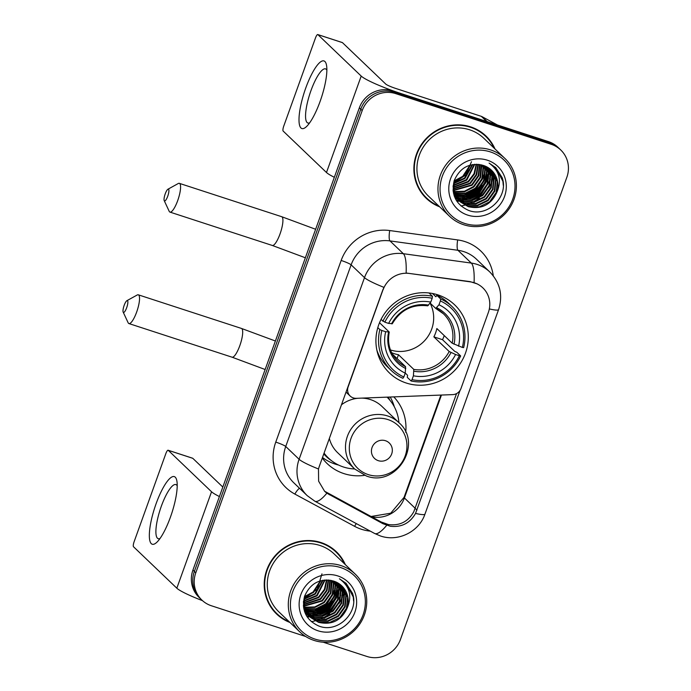 <?xml version="1.0" encoding="UTF-8"?>
<svg xmlns="http://www.w3.org/2000/svg" width="691" height="691" viewBox="0 0 691 691"><rect width="100%" height="100%" fill="white"/><g stroke="black" fill="none" stroke-linecap="round" stroke-linejoin="round"><path stroke-width="1.04" d="M383.168 289.607A24.021 23.079 133.7 0 1 409.392 273.455L470.381 281.876A24.021 23.079 133.7 0 1 474.346 282.783A24.021 23.079 133.7 0 1 482.871 287.879A24.021 23.079 133.7 0 1 488.364 312.436L460.966 388.558A8.897 8.551 -46.3 0 1 452.76 394.613L356.297 398.327A8.897 8.551 -46.3 0 1 348.126 386.934L383.876 287.335A31.138 3.619 19.8 0 1 364.502 277.635A35.587 34.187 -46.3 0 1 403.345 253.701A31.138 7.091 97.9 0 1 406.127 273.014L470.13 281.626L477.386 283.958M437.973 294.893A47.152 45.304 133.7 0 0 383.142 315.683A47.152 45.304 133.7 0 0 389.508 373.028A47.152 45.304 133.7 0 0 406.248 383.021A47.152 45.304 133.7 0 0 461.078 362.231A47.152 45.304 133.7 0 0 454.704 304.886A47.152 45.304 133.7 0 0 437.973 294.893M364.58 475.339A47.152 45.304 -46.3 0 1 343.919 473.603A47.152 45.304 -46.3 0 1 327.18 463.609A47.152 45.304 -46.3 0 1 322.282 458.055M393.784 396.884A47.152 45.304 -46.3 0 1 405.747 432.324M494.998 148.962A43.144 41.451 133.7 0 0 485.98 136.023A43.144 41.451 133.7 0 0 470.666 126.876A43.144 41.451 133.7 0 0 420.491 145.896A43.144 41.451 133.7 0 0 426.312 198.369A43.144 41.451 133.7 0 0 439.64 206.808M425.613 197.678A43.144 41.451 133.7 0 0 432.92 202.955M345.345 564.651A43.144 41.451 133.7 0 0 336.318 551.703A43.144 41.451 133.7 0 0 321.004 542.556A43.144 41.451 133.7 0 0 270.829 561.584A43.144 41.451 133.7 0 0 276.659 614.057A43.144 41.451 133.7 0 0 289.987 622.496M275.951 613.366A43.144 41.451 133.7 0 0 283.267 618.644M456.535 393.611L413.797 511.737C408.174 521.705 399.718 525.972 388.42 524.555L381.164 521.981L325.064 491.482M460.076 390.363L415.55 513.413C409.841 523.303 401.385 527.57 390.165 526.222L382.969 523.709L326.86 493.193L324.632 491.327L318.62 481.178L318.482 468.982L319.147 466.788L382.987 289.443M456.725 201.029A36.027 34.619 133.7 0 0 459.049 200.727L453.417 192.884M459.558 200.64A36.027 34.619 133.7 0 0 460.284 200.502M460.621 200.433A36.027 34.619 133.7 0 0 461.985 200.122M462.59 199.958A36.027 34.619 133.7 0 0 465.017 199.215M466.105 198.818A36.027 34.619 133.7 0 0 470.839 196.624M473.344 195.104A36.027 34.619 133.7 0 0 485.704 181.517M486.922 179.021A36.027 34.619 133.7 0 0 488.563 174.521M488.839 173.527A36.027 34.619 133.7 0 0 488.995 172.931M489.228 171.878A36.027 34.619 133.7 0 0 489.34 171.359M489.435 170.832A36.027 34.619 133.7 0 0 489.625 169.684M489.669 169.407A36.027 34.619 133.7 0 0 489.746 168.854M489.755 168.751L494.151 178.408L493.003 189.55L486.369 198.904L475.995 203.931L464.611 203.24L458.47 200.01M307.063 616.717A36.027 34.619 133.7 0 0 309.387 616.415L303.764 608.572M340.836 585.018L345.828 595.374L344.679 606.517L338.054 615.871L327.672 620.898L316.288 620.198L309.43 616.398A36.027 34.619 133.7 0 0 309.741 616.355M309.905 616.32A36.027 34.619 133.7 0 0 310.63 616.182M310.967 616.113A36.027 34.619 133.7 0 0 312.332 615.802M312.937 615.646A36.027 34.619 133.7 0 0 315.364 614.904M316.452 614.506A36.027 34.619 133.7 0 0 321.185 612.304M323.69 610.792A36.027 34.619 133.7 0 0 336.051 597.205M337.268 594.709A36.027 34.619 133.7 0 0 338.91 590.209M339.186 589.216A36.027 34.619 133.7 0 0 339.333 588.62M339.575 587.566A36.027 34.619 133.7 0 0 339.687 587.039M339.782 586.521A36.027 34.619 133.7 0 0 339.972 585.363M340.015 585.096A36.027 34.619 133.7 0 0 340.084 584.543M340.102 584.431L344.498 594.096L343.349 605.238L336.716 614.593L326.333 619.62L314.949 618.92L308.817 615.69M323.181 642.198L366.895 656.45A26.69 25.645 133.7 0 0 400.435 639.512L566.853 177.276A26.69 25.645 133.7 0 0 560.747 149.982L557.896 147.252A26.69 25.645 133.7 0 0 548.421 141.595L392.885 90.901A26.69 25.645 133.7 0 0 359.346 107.831L192.936 570.075L194.361 571.44A26.69 25.645 133.7 0 0 200.468 598.726A26.69 25.645 133.7 0 1 194.361 571.44L360.78 109.195L194.361 571.44L195.786 572.804A26.69 25.645 133.7 0 0 201.893 600.09A26.69 25.645 133.7 0 0 211.36 605.748L305.698 636.497M392.885 90.901L394.311 92.266A26.69 25.645 133.7 0 0 360.78 109.195A26.69 25.645 133.7 0 1 394.311 92.266L549.846 142.959L394.311 92.266L395.736 93.631A26.69 25.645 133.7 0 0 362.205 110.56L195.786 572.804M559.321 148.617A26.69 25.645 133.7 0 0 549.846 142.959A26.69 25.645 133.7 0 1 559.321 148.617M560.747 149.982A26.69 25.645 133.7 0 0 551.271 144.324L395.736 93.631M341.199 558.103A43.144 41.451 133.7 0 0 335.601 551.029M490.852 142.415A43.144 41.451 133.7 0 0 485.255 135.35M305.992 614.878A35.587 34.187 133.7 0 0 307.564 614.67A35.587 34.187 133.7 0 1 305.992 614.878M308.074 614.593A35.587 34.187 133.7 0 0 308.808 614.454A35.587 34.187 133.7 0 1 308.074 614.593M309.145 614.394A35.587 34.187 133.7 0 0 310.518 614.092A35.587 34.187 133.7 0 1 309.145 614.394M311.131 613.936A35.587 34.187 133.7 0 0 313.602 613.193A35.587 34.187 133.7 0 1 311.131 613.936M314.716 612.796A35.587 34.187 133.7 0 0 319.588 610.542A35.587 34.187 133.7 0 1 314.716 612.796M322.213 608.944A35.587 34.187 133.7 0 0 334.176 595.772A35.587 34.187 133.7 0 1 322.213 608.944M335.455 593.154A35.587 34.187 133.7 0 0 337.13 588.516A35.587 34.187 133.7 0 1 335.455 593.154M337.398 587.505A35.587 34.187 133.7 0 0 337.89 585.303A35.587 34.187 133.7 0 1 337.398 587.505M337.985 584.767A35.587 34.187 133.7 0 0 338.167 583.61A35.587 34.187 133.7 0 1 337.985 584.767M455.645 199.189A35.587 34.187 133.7 0 0 457.226 198.982A35.587 34.187 133.7 0 1 455.645 199.189M457.727 198.904A35.587 34.187 133.7 0 0 458.461 198.775A35.587 34.187 133.7 0 1 457.727 198.904M458.798 198.706A35.587 34.187 133.7 0 0 460.171 198.403A35.587 34.187 133.7 0 1 458.798 198.706M460.785 198.248A35.587 34.187 133.7 0 0 463.255 197.514A35.587 34.187 133.7 0 1 460.785 198.248M464.369 197.116A35.587 34.187 133.7 0 0 469.249 194.862A35.587 34.187 133.7 0 1 464.369 197.116M471.867 193.255A35.587 34.187 133.7 0 0 483.83 180.092A35.587 34.187 133.7 0 1 471.867 193.255M485.108 177.466A35.587 34.187 133.7 0 0 486.784 172.836A35.587 34.187 133.7 0 1 485.108 177.466M487.06 171.817A35.587 34.187 133.7 0 0 487.544 169.615A35.587 34.187 133.7 0 1 487.06 171.817M487.639 169.088A35.587 34.187 133.7 0 0 487.82 167.93A35.587 34.187 133.7 0 1 487.639 169.088M192.936 570.075A26.69 25.645 133.7 0 0 199.043 597.361L201.893 600.09M306.804 616.303A35.587 34.187 133.7 0 0 308.972 616.035M309.369 615.975A35.587 34.187 133.7 0 0 310 615.862M310.294 615.811A35.587 34.187 133.7 0 0 311.511 615.551M312.056 615.422A35.587 34.187 133.7 0 0 314.258 614.809M315.234 614.489A35.587 34.187 133.7 0 0 319.406 612.753M321.479 611.647A35.587 34.187 133.7 0 0 336.672 594.968M337.528 592.956A35.587 34.187 133.7 0 0 338.78 589.06M338.996 588.171A35.587 34.187 133.7 0 0 339.393 586.236M339.471 585.769A35.587 34.187 133.7 0 0 339.618 584.759M456.457 200.615A35.587 34.187 133.7 0 0 458.634 200.355A35.587 34.187 133.7 0 0 458.686 200.347M459.023 200.295A35.587 34.187 133.7 0 0 459.653 200.183M459.947 200.122A35.587 34.187 133.7 0 0 461.173 199.872M461.718 199.742A35.587 34.187 133.7 0 0 463.911 199.129M464.888 198.801A35.587 34.187 133.7 0 0 469.059 197.065M471.132 195.968A35.587 34.187 133.7 0 0 486.334 179.289M487.181 177.267A35.587 34.187 133.7 0 0 488.433 173.372M488.649 172.491A35.587 34.187 133.7 0 0 489.047 170.547M489.124 170.081A35.587 34.187 133.7 0 0 489.28 169.07M305.802 87.887A35.587 8.957 108.1 0 1 326.61 65.757A35.587 8.957 108.1 0 1 320.063 101.534A35.587 8.957 108.1 0 1 306.925 126.168A35.587 8.957 108.1 0 1 299.013 120.813A35.587 8.957 108.1 0 1 305.802 87.887M326.86 70.111A28.469 7.169 -71.9 0 0 325.53 68.875A28.469 7.169 -71.9 0 0 311.01 90.486A28.469 7.169 -71.9 0 0 307.892 123.015A28.469 7.169 -71.9 0 0 309.689 122.799M487.354 121.763A4.448 4.276 133.7 0 0 486.671 121.469L401.074 93.57A35.587 4.137 -160.2 0 1 361.203 76.07L317.886 34.619A4.448 1.123 -71.9 0 0 317.765 34.55A4.448 1.123 -71.9 0 0 315.493 37.927L283.768 126.056A4.448 1.123 -71.9 0 0 283.163 131.065L326.48 172.508L361.203 76.07M334.34 177.302A35.587 4.137 -160.2 0 1 326.48 172.508M342.183 42.548A4.448 1.123 108.1 0 1 342.321 42.557A4.448 1.123 108.1 0 1 342.442 42.626L385.759 84.077A8.897 1.036 19.8 0 0 395.727 88.448L481.325 116.347A4.448 4.276 -46.3 0 1 482.007 116.649L497.451 124.985M464.663 223.418A38.255 36.753 133.7 0 0 512.739 199.138A38.255 36.753 133.7 0 0 490.403 151.916A38.255 36.753 133.7 0 0 442.335 176.188A38.255 36.753 133.7 0 0 464.663 223.418M463.713 224.739A40.035 38.463 133.7 0 0 510.269 207.084A40.035 38.463 133.7 0 0 504.862 158.403A40.035 38.463 133.7 0 0 490.645 149.912A40.035 38.463 133.7 0 0 444.097 167.559A40.035 38.463 133.7 0 0 449.504 216.248A40.035 38.463 133.7 0 0 463.713 224.739M460.992 205.961A40.035 38.463 133.7 0 0 462.409 205.702M462.789 205.624A40.035 38.463 133.7 0 0 464.741 205.158M464.983 205.089A40.035 38.463 133.7 0 0 465.993 204.804M466.425 204.674A40.035 38.463 133.7 0 0 468.135 204.095M468.869 203.828A40.035 38.463 133.7 0 0 471.789 202.575M473.102 201.919A40.035 38.463 133.7 0 0 479.338 197.928M488.813 187.615A40.035 38.463 133.7 0 0 492.139 181.362M492.648 180.101A40.035 38.463 133.7 0 0 493.59 177.371M493.797 176.706A40.035 38.463 133.7 0 0 494.203 175.177M494.29 174.797A40.035 38.463 133.7 0 0 494.48 173.959M495.248 168.751A40.035 38.463 133.7 0 0 495.326 167.369A40.035 38.463 133.7 0 0 495.335 167.257M504.862 158.403L483.821 138.269A40.035 38.463 133.7 0 0 469.612 129.787A40.035 38.463 133.7 0 0 423.065 147.433A40.035 38.463 133.7 0 0 428.472 196.123L449.504 216.248M494.143 148.142A42.704 41.028 133.7 0 0 485.669 136.343L484.244 134.978A42.704 41.028 133.7 0 0 477.947 130.072M485.669 136.343A42.704 41.028 133.7 0 0 470.511 127.291A42.704 41.028 133.7 0 0 420.854 146.121A42.704 41.028 133.7 0 0 426.623 198.049A42.704 41.028 133.7 0 0 438.785 205.996M454.358 193.152L453.408 192.832M484.071 165.676L485.237 169.882L484.089 181.025L477.455 190.379L467.081 195.406L455.179 194.525M454.859 194.413L453.944 194.041M483.752 165.564L484.788 169.45L483.64 180.593L477.015 189.956L466.632 194.974L455.049 194.214M454.73 194.102L453.797 193.739M485.332 166.168L487.017 171.584L485.868 182.726L479.243 192.081L468.861 197.108L457.477 196.417L455.723 195.743M455.421 195.613L454.548 195.19M485.022 166.039L486.576 171.161L485.428 182.303L478.794 191.657L468.42 196.685L455.585 195.449M455.274 195.32L454.393 194.905M486.524 166.721L488.805 173.294L487.656 184.437L481.022 193.791L470.64 198.818L459.265 198.118L456.328 196.892M456.043 196.745L455.205 196.279M454.937 196.123L454.142 195.613M486.231 166.574L488.356 172.862L487.207 184.005L480.573 193.368L470.2 198.386L458.815 197.695L456.172 196.615M455.887 196.469L455.041 196.011M454.764 195.855L454.082 195.441M487.656 167.334L490.584 174.996L489.435 186.138L482.802 195.493L472.428 200.52L461.044 199.829L456.993 197.989M456.716 197.825L455.922 197.324M455.663 197.142L454.911 196.598M487.38 167.179L490.135 174.573L488.995 185.715L482.361 195.069L471.979 200.096L460.595 199.397L456.82 197.721M456.544 197.566L455.74 197.065M455.481 196.892L454.713 196.356M488.736 168.017L492.363 176.706L491.223 187.848L484.59 197.203L474.207 202.23L462.823 201.53L457.71 199.025M457.451 198.853L456.691 198.3M456.449 198.118L455.723 197.531M455.49 197.324L454.358 196.261M488.468 167.835L491.923 176.274L490.774 187.416L484.141 196.78L473.767 201.798L462.383 201.107L457.52 198.775M457.261 198.602L456.492 198.067M456.241 197.876L455.516 197.298M455.283 197.099L454.592 196.486M458.228 199.82L457.511 199.233M457.278 199.034L454.134 195.605M489.504 168.561L493.702 177.984L492.553 189.127L485.928 198.481L475.546 203.508L464.162 202.809L458.28 199.768M458.029 199.587L457.295 199.008M457.062 198.809L456.371 198.196M456.596 198.403L454.229 195.881M490.722 169.537L495.931 180.109L494.782 191.26L488.148 200.615L477.775 205.633L466.39 204.942L459.29 200.943M490.489 169.33L495.49 179.686L494.341 190.828L487.708 200.183L477.326 205.21L465.941 204.519L459.083 200.71M458.841 200.511L458.15 199.898M458.375 200.114L453.659 193.929M496.57 192.962A22.242 21.369 133.7 0 0 491.482 170.219A22.242 21.369 133.7 0 0 483.588 165.512C469.984 162.247 460.197 167.257 454.237 180.524C450.955 194.387 455.619 204.294 468.239 210.245C487.319 218.27 509.189 196.503 502.141 177.587L495.775 167.671L489.09 163.093C499.567 170.703 502.063 180.653 496.57 192.962C490.662 205.046 481.195 209.615 468.17 206.652L460.154 201.815L453.892 190.198L454.168 180.74M491.413 170.167L497.27 181.396L496.121 192.539L489.487 201.893L479.113 206.92L467.729 206.22L459.938 201.599M460.154 201.815L453.451 189.766L453.071 185.888M470.58 165.002L463.195 176.732L454.004 181.491M469.975 165.175L462.754 176.309L454.125 180.912M472.808 164.527L464.983 178.442L453.659 183.633M472.273 164.613L464.533 178.01L453.719 183.115M474.786 164.294L466.762 180.144L453.529 185.551M474.311 164.328L466.313 179.72L453.546 185.084M476.6 164.242L474.57 173.942L468.541 181.854L453.555 187.304M476.159 164.242L474.026 173.717L468.101 181.422L453.529 186.881M478.276 164.328L476.704 174.849L470.329 183.556L453.702 188.937M477.87 164.294L476.168 174.624L469.88 183.132L453.65 188.539M479.848 164.527L478.742 175.903L472.108 185.266L453.944 190.466M453.572 190.405L453.046 190.301M479.468 164.467L478.267 175.549L471.668 184.834L453.875 190.094M453.503 190.034L453.02 189.956M481.333 164.829L481.67 166.471L480.521 177.613L473.896 186.967L464.68 191.727L454.281 191.899M453.935 191.813L453.201 191.623M480.971 164.752L480.081 177.181L473.447 186.544L464.421 191.252L454.186 191.545M453.832 191.467L453.158 191.303M482.741 165.218L483.458 168.172L482.309 179.315L475.676 188.678L465.734 193.61L454.695 193.247M482.396 165.114L483.009 167.749L481.86 178.891L475.227 188.246L465.466 193.143L454.583 192.919M454.246 192.824L453.469 192.582M487.414 160.226A29.359 28.21 133.7 0 0 450.523 178.857A29.359 28.21 133.7 0 0 467.66 215.1A29.359 28.21 133.7 0 0 504.551 196.469A29.359 28.21 133.7 0 0 487.414 160.226M471.478 161.737L465.786 174.909L453.737 182.994M420.016 190.612A42.704 41.028 133.7 0 0 425.198 196.685L426.623 198.049M495.81 167.706L502.918 181.353L503.273 185.3M488.641 176.335L479.26 192.711L466.935 198.792M486.853 174.633L477.472 191.001L465.155 197.09M485.073 172.923L475.693 189.299L463.367 195.38M490.351 179.729L481.264 194.629L470.476 200.338M488.563 178.019L479.485 192.919L468.688 198.637M486.784 176.317L477.697 191.217L466.909 196.926M485.004 174.616L475.918 189.507L465.129 195.225M165.227 193.86A6.228 1.572 -71.9 0 0 164.225 200.649A6.228 1.572 -71.9 0 0 167.723 196.253A6.228 1.572 -71.9 0 0 167.956 189.213A6.228 1.572 -71.9 0 0 165.227 193.86M167.956 189.213L178.243 183.53A15.124 3.809 108.1 0 1 179.349 183.348A15.124 3.809 108.1 0 1 177.691 200.623A15.124 3.809 108.1 0 1 169.977 212.102A15.124 3.809 108.1 0 1 169.191 211.299L164.225 200.649M391.598 352.669A32.918 31.622 133.7 0 0 394.276 353.68A32.918 31.622 133.7 0 0 398.474 354.733L413.788 369.391L413.417 375.8A38.255 36.753 133.7 0 0 455.576 354.509L459.36 355.744A42.35 40.683 133.7 0 1 412.035 379.644L411.076 380.974A44.129 42.393 133.7 0 0 460.655 355.943L459.36 355.744M381.864 330.479L379.86 329.607A44.129 42.393 133.7 0 0 391.244 370.497A44.129 42.393 133.7 0 0 402.888 378.305L403.846 376.975A42.35 40.683 133.7 0 1 381.864 330.479L385.656 331.715A38.255 36.753 133.7 0 0 405.237 373.131L405.608 366.722L392.255 353.947M379.523 322.732L389.163 331.956L385.656 331.715M432.462 293.476L435.883 296.759L436.798 295.273L440.616 298.927L440.374 300.939A42.35 40.683 133.7 0 1 462.357 347.435L463.644 347.625A44.129 42.393 133.7 0 0 452.26 306.735A44.129 42.393 133.7 0 0 440.616 298.927M462.357 347.435L452.182 343.202L436.859 328.545A32.918 31.622 -46.3 0 1 433.87 336.863L442.525 339.687A42.255 40.605 133.7 0 0 444.235 335.601M442.525 339.687L454.825 351.451L456.837 352.289L460.655 355.943M411.076 380.974L407.258 377.329L407.604 375.299L405.246 373.036M376.871 350.13A44.129 42.393 133.7 0 0 387.426 366.843L391.244 370.497M379.86 329.607L377.804 327.638M381 319.518L384.852 322.17A42.35 40.683 133.7 0 1 432.186 298.27L432.428 296.258A44.129 42.393 133.7 0 0 382.857 321.289M432.428 296.258L428.981 292.958M412.035 379.644L413.417 375.8M405.237 373.131L403.846 376.975M432.186 298.27L430.795 302.114A38.255 36.753 133.7 0 0 388.644 323.405L384.852 322.17M455.576 354.509L449.185 351.52L433.87 336.863M392.246 323.82C400.469 310 412.285 304.014 427.703 305.845L430.795 302.114M388.644 323.405L392.16 323.638M389.163 331.956L388.584 332.164A34.222 32.874 133.7 0 0 405.79 368.553M452.26 306.735L448.442 303.081A44.129 42.393 133.7 0 0 436.798 295.273M458.565 346.2A38.255 36.753 133.7 0 0 438.984 304.783L440.374 300.939M438.984 304.783L435.736 308.436L430.122 303.064M452.182 343.202A32.918 31.622 133.7 0 0 443.432 313.8L435.736 308.436M390.45 349.957A32.918 31.622 133.7 0 0 425.682 339.48A32.918 31.622 133.7 0 0 430.052 303.15M397.092 358.577L398.474 354.733M124.181 305.327A6.228 1.572 -71.9 0 0 123.179 312.116A6.228 1.572 -71.9 0 0 126.678 307.72A6.228 1.572 -71.9 0 0 126.902 300.68A6.228 1.572 -71.9 0 0 124.181 305.327M126.902 300.68L137.198 295.005A15.124 3.809 108.1 0 1 138.304 294.815A15.124 3.809 108.1 0 1 136.645 312.09A15.124 3.809 108.1 0 1 128.932 323.569A15.124 3.809 108.1 0 1 128.146 322.766L123.179 312.116M378.288 460.672A10.676 10.261 133.7 0 0 391.702 453.892A10.676 10.261 133.7 0 0 385.474 440.72A10.676 10.261 133.7 0 0 372.06 447.492A10.676 10.261 133.7 0 0 378.288 460.672M329.348 438.431A32.028 30.775 133.7 0 0 337.64 452.683L354.725 469.034A32.028 30.775 133.7 0 1 350.397 430.087A32.028 30.775 133.7 0 1 387.642 415.965A32.028 30.775 133.7 0 1 399.009 422.754L381.924 406.403A32.028 30.775 133.7 0 0 370.557 399.614A32.028 30.775 133.7 0 0 361.808 398.12M324.07 453.097A42.255 40.605 133.7 0 0 328.424 458.029A42.255 40.605 133.7 0 0 343.418 466.986A42.255 40.605 133.7 0 0 354.63 468.947M398.923 422.667A42.255 40.605 133.7 0 0 387.046 397.144M324.01 453.261A42.255 40.605 133.7 0 0 327.707 457.347L328.424 458.029M357.843 398.275A32.028 30.775 133.7 0 0 341.475 404.771M338.581 465.043A46.262 44.449 -46.3 0 1 335.126 464.076A46.262 44.449 -46.3 0 1 322.49 457.485M388.515 397.092L389.62 399.856A42.652 40.985 133.7 0 1 389.802 400.106M390.19 397.023A46.262 44.449 -46.3 0 1 394.311 406.8M156.149 503.575A35.587 8.957 108.1 0 1 176.956 481.446A35.587 8.957 108.1 0 1 170.401 517.222A35.587 8.957 108.1 0 1 157.263 541.856A35.587 8.957 108.1 0 1 149.351 536.492A35.587 8.957 108.1 0 1 156.149 503.575M177.207 485.799A28.469 7.169 -71.9 0 0 175.877 484.564A28.469 7.169 -71.9 0 0 161.349 506.175A28.469 7.169 -71.9 0 0 158.23 538.695A28.469 7.169 -71.9 0 0 160.027 538.488M219.401 496.553A35.587 4.137 -160.2 0 1 211.541 491.759L168.233 450.307A4.448 1.123 -71.9 0 0 168.112 450.238A4.448 1.123 -71.9 0 0 165.84 453.607L134.114 541.735A4.448 1.123 -71.9 0 0 133.51 546.745L176.827 588.196L211.541 491.759M202.506 600.66A35.587 4.137 -160.2 0 1 176.827 588.196M192.53 458.228A4.448 1.123 108.1 0 1 192.668 458.237A4.448 1.123 108.1 0 1 192.789 458.314L222.822 487.051M315.01 639.097A38.255 36.753 133.7 0 0 363.077 614.826A38.255 36.753 133.7 0 0 340.749 567.605A38.255 36.753 133.7 0 0 292.682 591.876A38.255 36.753 133.7 0 0 315.01 639.097M314.06 640.419A40.035 38.463 133.7 0 0 360.607 622.772A40.035 38.463 133.7 0 0 355.2 574.083A40.035 38.463 133.7 0 0 340.991 565.601A40.035 38.463 133.7 0 0 294.435 583.247A40.035 38.463 133.7 0 0 299.842 631.937A40.035 38.463 133.7 0 0 314.06 640.419M311.339 621.65A40.035 38.463 133.7 0 0 312.755 621.39M313.135 621.304A40.035 38.463 133.7 0 0 315.079 620.846M315.329 620.777A40.035 38.463 133.7 0 0 316.331 620.492M316.772 620.354A40.035 38.463 133.7 0 0 318.482 619.784M319.216 619.507A40.035 38.463 133.7 0 0 322.136 618.255M323.448 617.607A40.035 38.463 133.7 0 0 329.685 613.617M339.16 603.295A40.035 38.463 133.7 0 0 342.486 597.041M342.995 595.789A40.035 38.463 133.7 0 0 343.937 593.059M344.135 592.386A40.035 38.463 133.7 0 0 344.55 590.865M344.636 590.485A40.035 38.463 133.7 0 0 344.826 589.648M345.586 584.439A40.035 38.463 133.7 0 0 345.673 583.049A40.035 38.463 133.7 0 0 345.681 582.945M355.2 574.083L334.168 553.957A40.035 38.463 133.7 0 0 319.959 545.467A40.035 38.463 133.7 0 0 273.403 563.122A40.035 38.463 133.7 0 0 278.81 611.803L299.842 631.937M344.481 563.83A42.704 41.028 133.7 0 0 336.016 552.031L334.591 550.667A42.704 41.028 133.7 0 0 328.294 545.752M336.016 552.031A42.704 41.028 133.7 0 0 320.857 542.979A42.704 41.028 133.7 0 0 271.2 561.8A42.704 41.028 133.7 0 0 276.97 613.738A42.704 41.028 133.7 0 0 289.132 621.675M304.705 608.831L303.755 608.512M334.418 581.356L335.584 585.562L334.435 596.704L327.802 606.067L317.419 611.086L305.517 610.213M305.206 610.093L304.282 609.721M334.099 581.243L335.135 585.139L333.986 596.281L327.353 605.636L316.979 610.663L305.396 609.903M305.077 609.79L304.144 609.427M335.671 581.848L337.363 587.272L336.215 598.415L329.581 607.769L319.207 612.796L307.823 612.096L306.07 611.431M305.767 611.293L304.895 610.87M335.368 581.718L336.914 586.84L335.774 597.983L329.141 607.346L318.758 612.364L305.923 611.129M305.621 610.999L304.731 610.594M336.871 582.401L339.143 588.974L338.003 600.116L331.369 609.471L320.987 614.498L309.603 613.807L306.674 612.58M306.389 612.433L305.552 611.967M305.284 611.803L304.489 611.302M336.577 582.263L338.702 588.551L337.554 599.693L330.92 609.047L320.546 614.074L309.162 613.383L306.519 612.295M306.225 612.157L305.379 611.699M305.111 611.544L304.429 611.12M338.003 583.023L340.931 590.684L339.782 601.826L333.148 611.181L322.775 616.208L311.391 615.508L307.34 613.677M307.063 613.513L306.268 613.003M306.009 612.831L305.249 612.278M337.726 582.858L340.482 590.252L339.333 601.395L332.708 610.758L322.326 615.776L310.941 615.085L307.167 613.401M306.89 613.245L306.087 612.753M305.819 612.58L305.059 612.045M339.074 583.696L342.71 592.386L341.561 603.528L334.928 612.882L324.554 617.909L313.17 617.218L308.048 614.714M307.789 614.532L307.037 613.988M306.787 613.798L306.07 613.211M306.588 613.565L304.705 611.941M338.815 583.524L342.27 591.962L341.121 603.105L334.487 612.459L324.105 617.486L312.721 616.787L307.866 614.454M307.607 614.282L306.839 613.746M305.621 612.787L304.93 612.174M308.575 615.508L307.849 614.921M307.616 614.714L304.481 611.293M339.851 584.24L344.049 593.664L342.9 604.806L336.267 614.169L325.893 619.188L314.509 618.497L308.618 615.456M308.376 615.266L307.642 614.688M307.409 614.489L306.718 613.876M306.934 614.092L304.576 611.57M341.069 585.217L346.277 595.797L345.129 606.94L338.495 616.294L328.121 621.321L316.737 620.63L309.637 616.622M309.188 616.199L308.497 615.586M308.722 615.793L303.997 609.617M346.908 608.65A22.242 21.369 133.7 0 0 341.82 585.908A22.242 21.369 133.7 0 0 333.926 581.191C320.322 577.935 310.544 582.936 304.584 596.212C301.302 610.075 305.966 619.982 318.586 625.925C337.657 633.958 359.527 612.191 352.479 593.267L346.122 583.359L339.436 578.773C349.914 586.383 352.401 596.342 346.908 608.65C341.009 620.734 331.542 625.295 318.516 622.332L310.501 617.504L304.239 605.877L304.515 596.419M341.76 585.847L347.616 597.076L346.467 608.218L339.834 617.581L329.452 622.6L318.076 621.909L310.276 617.288M310.501 617.504L303.79 605.454L303.418 601.576M320.926 580.69L313.541 592.42L304.342 597.171M320.322 580.855L313.092 591.988L304.472 596.592M323.146 580.207L315.321 594.122L304.005 599.313M322.619 580.302L314.88 593.699L304.066 598.803M325.133 579.974L317.109 595.832L303.876 601.23M324.658 580.017L316.659 595.4L303.885 600.773M326.947 579.922L324.917 589.622L318.888 597.534L303.893 602.993M326.506 579.922L324.373 589.406L318.447 597.11L303.876 602.569M328.622 580.017L327.042 590.537L320.676 599.244L304.04 604.625M328.216 579.982L326.515 590.304L320.227 598.812L303.997 604.228M330.194 580.215L329.089 591.591L322.455 600.945L304.29 606.145M303.919 606.085L303.392 605.99M329.814 580.155L328.614 591.237L322.006 600.522L304.221 605.774M303.841 605.722L303.366 605.644M331.68 580.518L332.017 582.15L330.868 593.293L324.234 602.656L315.027 607.415L304.627 607.579M304.273 607.501L303.548 607.311M331.317 580.431L330.419 592.869L323.794 602.224L314.768 606.94L304.532 607.234M304.178 607.156L303.504 606.992M333.088 580.906L333.796 583.86L332.647 595.003L326.022 604.357L316.072 609.289L305.042 608.935M332.742 580.803L333.356 583.429L332.207 594.571L325.573 603.934L315.813 608.823L304.93 608.598M304.593 608.503L303.815 608.261M337.761 575.914A29.359 28.21 133.7 0 0 300.87 594.545A29.359 28.21 133.7 0 0 318.007 630.788A29.359 28.21 133.7 0 0 354.898 612.157A29.359 28.21 133.7 0 0 337.761 575.914M321.963 573.858L317.255 589.155L304.083 598.682M270.362 606.292A42.704 41.028 133.7 0 0 275.545 612.373L276.97 613.738M346.156 583.394L353.265 597.041L353.611 600.98M338.979 592.023L329.607 608.391L317.281 614.48M337.199 590.313L327.819 606.689L315.493 612.77M335.42 588.611L326.04 604.979L313.714 611.069M340.698 595.417L331.611 610.308L320.823 616.027M338.91 593.707L329.823 608.607L319.035 614.316M337.13 592.006L328.044 606.897L317.255 612.615M335.342 590.295L326.264 605.195L315.467 610.904M370.29 531.137A44.483 42.738 -46.3 0 1 361.462 529.271A44.483 42.738 -46.3 0 1 354.587 526.326L294.85 494.074A44.483 42.738 -46.3 0 1 275.761 442.11L341.164 260.464A44.483 42.738 -46.3 0 1 389.724 230.552L457.692 239.932A44.483 42.738 -46.3 0 1 493.27 275.804M389.724 230.552A8.897 2.03 -82.1 0 0 389.983 240.909L403.345 253.701L471.314 263.081A35.587 34.187 -46.3 0 1 477.187 264.428A35.587 34.187 -46.3 0 1 489.815 271.978L476.445 259.185A35.587 34.187 133.7 0 0 463.816 251.636A35.587 34.187 133.7 0 0 457.943 250.289L389.983 240.909A35.587 34.187 133.7 0 0 351.132 264.843L285.728 446.49A35.587 34.187 133.7 0 0 293.874 482.871L307.245 495.663A35.587 34.187 -46.3 0 1 299.099 459.282L364.502 277.635L351.132 264.843A8.897 1.036 19.8 0 0 341.164 260.464M474.086 282.567A31.138 7.091 97.9 0 0 471.314 263.081L457.943 250.289A8.897 2.03 -82.1 0 1 457.692 239.932M415.55 513.413A31.138 3.619 19.8 0 0 424.974 514.087L498.6 309.568A31.138 3.619 -160.2 0 1 489.34 308.929M318.482 468.982A31.138 3.619 -160.2 0 1 299.099 459.282L285.728 446.49A8.897 1.036 19.8 0 0 275.761 442.11M326.86 493.193A31.138 8.352 118.4 0 1 314.871 501.217L307.245 495.663M386.692 525.324A31.138 8.352 118.4 0 1 374.6 533.461L314.871 501.217M551.271 144.324L548.421 141.595M362.205 110.56L359.346 107.831M299.497 488.252A8.897 2.384 -61.6 0 0 294.85 494.074M356.323 523.597A8.897 2.384 -61.6 0 0 354.587 526.326M371.559 516.79A28.469 27.355 133.7 0 0 404.408 497.952L441.454 395.045M415.239 508.317L404.408 497.952A16.014 1.866 19.8 0 1 404.071 497.33L440.893 395.071M329.365 494.765L327.56 493.037M382.969 523.709L381.164 521.981M416.958 510.131L415.196 508.446M486.671 121.469L481.325 116.347M342.442 42.626L317.886 34.619M482.007 116.649L487.241 121.659M456.354 200.442A35.587 34.187 133.7 0 0 458.453 200.183M458.789 200.131A35.587 34.187 133.7 0 0 459.368 200.027M459.645 199.975A35.587 34.187 133.7 0 0 460.793 199.742M461.312 199.621A35.587 34.187 133.7 0 0 463.385 199.068M464.3 198.775A35.587 34.187 133.7 0 0 468.178 197.237M470.061 196.287A35.587 34.187 133.7 0 0 482.517 185.369M485.358 180.748A35.587 34.187 133.7 0 0 486.542 178.243M487.25 176.43A35.587 34.187 133.7 0 0 488.347 172.828M488.546 171.999A35.587 34.187 133.7 0 0 488.908 170.185M488.978 169.744A35.587 34.187 133.7 0 0 489.116 168.803M456.993 201.435A36.476 35.042 133.7 0 0 459.42 201.107M460.12 200.977A36.476 35.042 133.7 0 0 460.949 200.805M461.32 200.718A36.476 35.042 133.7 0 0 462.84 200.338M463.506 200.157A36.476 35.042 133.7 0 0 466.192 199.25M467.807 198.593A36.476 35.042 133.7 0 0 472.869 195.924M476.159 193.592A36.476 35.042 133.7 0 0 484.495 184.428M486.429 181.051A36.476 35.042 133.7 0 0 488.632 175.764M488.978 174.633A36.476 35.042 133.7 0 0 489.599 172.206M489.729 171.618A36.476 35.042 133.7 0 0 489.971 170.314M490.014 170.003A36.476 35.042 133.7 0 0 490.118 169.355M305.37 257.778L272.297 245.46A15.124 3.809 -71.9 0 0 280.019 233.981A15.124 3.809 -71.9 0 0 281.678 216.698L179.349 183.348M389.258 332.121C387.133 343.634 390.018 353.386 397.912 361.358A32.918 31.622 133.7 0 0 405.608 366.722M413.978 371.222A34.222 32.874 133.7 0 0 451.024 352.514M428.619 305.146A34.222 32.874 133.7 0 0 391.581 323.846M413.788 369.391A32.918 31.622 133.7 0 0 449.185 351.52M454.022 344.204A34.222 32.874 133.7 0 0 436.807 307.815M443.432 313.8A32.918 31.622 133.7 0 0 435.909 308.523M265.137 369.512L232.072 357.195A15.124 3.809 -71.9 0 0 239.794 345.716A15.124 3.809 -71.9 0 0 241.444 328.432L138.304 294.815M368.225 474.596A29.419 28.271 133.7 0 0 405.194 455.922A29.419 28.271 133.7 0 0 388.022 419.601A29.419 28.271 133.7 0 0 351.054 438.275A29.419 28.271 133.7 0 0 368.225 474.596M323.777 453.918A42.652 40.985 133.7 0 0 331.697 460.828M192.789 458.314L168.233 450.307M306.7 616.122A35.587 34.187 133.7 0 0 308.791 615.871A35.587 34.187 133.7 0 0 308.877 615.854M309.127 615.811A35.587 34.187 133.7 0 0 309.715 615.716M309.991 615.664A35.587 34.187 133.7 0 0 311.14 615.431M311.658 615.31A35.587 34.187 133.7 0 0 313.723 614.748M314.647 614.454A35.587 34.187 133.7 0 0 318.525 612.917M320.399 611.976A35.587 34.187 133.7 0 0 332.855 601.058M335.705 596.437A35.587 34.187 133.7 0 0 336.88 593.923M337.597 592.109A35.587 34.187 133.7 0 0 338.694 588.516M338.892 587.687A35.587 34.187 133.7 0 0 339.246 585.873M339.324 585.432A35.587 34.187 133.7 0 0 339.454 584.491M307.34 617.123A36.476 35.042 133.7 0 0 309.758 616.787M310.458 616.657A36.476 35.042 133.7 0 0 311.296 616.493M311.667 616.407A36.476 35.042 133.7 0 0 313.187 616.027M313.852 615.836A36.476 35.042 133.7 0 0 316.538 614.93M318.154 614.282A36.476 35.042 133.7 0 0 323.207 611.604M326.506 609.281A36.476 35.042 133.7 0 0 334.833 600.108M336.776 596.739A36.476 35.042 133.7 0 0 338.979 591.444M339.324 590.321A36.476 35.042 133.7 0 0 339.946 587.886M340.076 587.298A36.476 35.042 133.7 0 0 340.309 586.003M340.361 585.692A36.476 35.042 133.7 0 0 340.456 585.035M346.036 392.091L350.164 396.038M374.6 533.461L380.43 535.966C398.094 542.167 419.091 531.733 424.974 514.087M498.6 309.568C503.083 295.333 500.154 282.8 489.815 271.978M371.024 516.497L390.717 513.206L404.071 497.33M317.765 34.55L342.321 42.557M315.632 229.274L281.678 216.698M272.297 245.46L169.977 212.102M436.807 294.53L438.336 295.998M378.374 355.597L379.903 357.057M275.398 341.009L241.444 328.432M232.072 357.195L128.932 323.569M399.009 422.754C423.523 443.605 396.366 487.751 366.325 475.969L354.725 469.034M168.112 450.238L192.668 458.237"/></g></svg>
